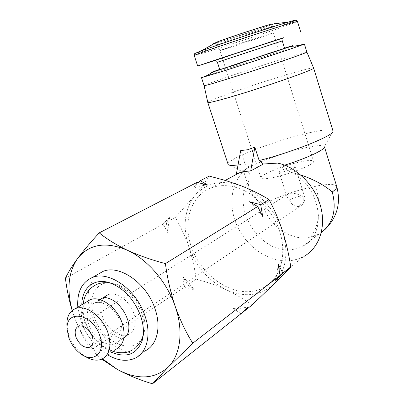 <?xml version="1.0" encoding="UTF-8"?>
<svg xmlns="http://www.w3.org/2000/svg" width="404" height="404" viewBox="0 0 404 404"><rect width="100%" height="100%" fill="white"/><g stroke="black" fill="none" stroke-linecap="round" stroke-linejoin="round"><path stroke-width="0.3" stroke-dasharray="2.02 1.52" d="M250.889 291.496C227.891 294.021 201.783 274.503 192.067 248.874C182.118 223.306 190.259 195.334 211.696 187.698L216.175 186.436C237.057 181.719 264.413 197.859 276.417 223.296C288.602 248.667 282.593 277.174 264.368 287.204C260.232 289.527 255.737 290.961 250.889 291.496M236.355 174.099L249.248 167.17C246.768 168.286 245.273 169.377 244.763 170.432C230.118 183.184 227.831 208.146 238.481 228.689C249.056 249.273 271.417 263.216 291.264 260.6L298.006 259.045L304.252 256.237L264.368 287.204M277.912 163.085L280.765 166.352L284.618 165.175M332.977 131.27L324.397 146.682C323.23 144.814 316.317 145.304 303.651 148.157C278.305 153.798 242.102 168.13 243.859 172.134L244.041 172.478C244.627 173.134 246.379 173.382 249.298 173.22L244.763 170.432M228.007 164.231C226.119 159.509 272.947 141.36 305.737 133.628C322.099 129.729 331.169 128.79 332.941 130.815M207.802 102.475L207.792 102.434C206.929 100.833 254.732 84.148 287.264 74.523C303.328 69.756 312.105 67.584 313.595 68.003M240.678 150.601L244.95 163.772L238.042 164.923M249.298 173.22L248.778 181.224C230.078 207.242 260.918 255.439 292.834 249.485L303.015 246.081C328.129 234.239 320.968 185.896 291.072 172.301L280.765 166.352M291.072 172.301L300.682 174.952M204.091 85.643L204.091 85.638C203.49 84.901 250.127 69.089 281.613 59.272C297.309 54.368 305.727 51.959 306.868 52.035M206.176 75.917C218.382 71.574 254.237 59.691 279.24 51.687L299.096 45.445M219.69 69.422L284.542 48.147M107.838 355.03C95.612 347.42 86.688 336.29 81.078 321.635L77.815 307.181M135.29 358.096L145.218 350.818C128.108 360.09 100.025 340.703 91.45 315.135C85.688 297.521 87.557 284.088 97.056 274.836M219.761 69.629L269.17 53.156L284.608 48.359M111.706 352.328C99.429 346.117 90.471 335.764 84.825 321.271C82.79 315.595 81.795 310.09 81.83 304.762M108.373 282.835C94.263 282.977 87.749 299.955 94.258 317.17C102.429 342.708 134.244 356.52 142.683 336.724M143.178 335.593L143.647 334.32C145.682 327.866 145.314 320.524 142.531 312.287C137.173 298.556 128.735 289.259 117.221 284.396L109.843 282.845M215.882 60.166L282.446 38.259M231.467 46.389C248.066 40.733 274.24 32.3 273.422 32.855L260.923 37.299C244.637 42.829 219.867 50.818 219.892 50.525L231.467 46.389M273.447 177.477C290.375 174.089 315.367 163.943 313.585 161.317C312.842 159.979 308.368 160.181 300.177 161.928C283.487 165.433 259.595 175.068 260.944 177.891C261.504 179.184 265.675 179.043 273.447 177.477M300.369 196.076C295.96 197.016 292.339 198.303 289.506 199.94L287.052 196.859C286.643 195.4 287.173 194.354 288.648 193.713L289.88 193.349C294.531 192.895 299.041 194.223 303.404 197.344L304.429 196.172C304.187 195.662 302.833 195.632 300.369 196.076C301.631 200.939 301.142 204.409 298.899 206.479L300.44 205.979C303.429 204.222 304.419 201.338 303.404 197.344M283.047 171.892C289.921 170.14 293.971 168.503 295.203 166.978C294.996 166.574 293.663 166.63 291.203 167.145C284.391 168.887 280.371 170.518 279.134 172.038C279.326 172.437 280.629 172.387 283.047 171.892M66.953 326.589L69.049 335.719C71.917 343.304 76.351 349.541 82.35 354.429L84.562 356.035M86.517 301.934C80.977 307.545 79.982 315.736 83.532 326.513C88.885 342.334 105.969 354.424 116.256 349.147L102.136 359.02M120.412 322.013C116.125 309.136 102.449 299.46 94.213 303.162C87.304 306.838 85.522 314.105 88.87 324.957C93.223 337.865 107.146 347.692 115.534 343.44C121.957 339.714 123.584 332.573 120.412 322.013M102.358 316.352C99.111 305.676 100.934 298.506 107.833 294.824C116.044 291.117 129.563 300.531 133.734 313.176C136.81 323.548 135.148 330.598 128.74 334.33C120.377 338.597 106.6 329.033 102.358 316.352M241.461 185.941C259.585 192.829 276.275 211.115 282.709 231.588C288.966 253.752 285.921 271.367 273.579 284.436C260.373 295.996 244.637 297.788 226.361 289.825C208.499 280.871 195.96 266.473 188.744 246.627C182.406 226.558 184.446 209.565 194.859 195.637C206.414 182.512 221.947 179.28 241.461 185.941M249.248 167.17L244.95 163.772M251.929 305.101C244.258 299.344 235.734 294.253 226.361 289.825C216.837 285.517 206.777 281.962 196.182 279.154C194.667 267.963 192.188 257.121 188.744 246.627C185.128 236.234 180.628 226.503 175.255 217.428L194.859 195.637C200.551 188.678 205.343 182.164 209.232 176.088M336.709 186.38C335.133 183.891 328.088 183.825 315.58 186.188C297.672 189.607 273.437 198.177 262.691 204.954C255.818 199.712 251.333 194.284 249.228 188.658L248.435 184.764L248.778 181.224M175.255 217.428L166.281 222.402L168.049 233.164L163.07 224.18L65.418 278.305M163.07 224.18L169.776 217.034L166.281 222.402M197.127 182.34L193.188 188.309L198.445 182.669M196.182 279.154L187.602 284.951L194.587 290.016L184.532 287.022L91.324 349.99C84.567 340.158 78.896 329.129 74.311 316.913L72.225 310.469M184.532 287.022L182.76 276.286L187.602 284.951M240.946 313.792L233.32 308.348L243.486 311.403M101.803 359.166L91.324 349.99M275.104 280.558C276.886 275.351 277.861 269.731 278.023 263.696M262.706 216.448L256.449 208.636L249.435 201.727M207.853 185.153C202.601 185.345 197.713 186.396 193.188 188.309M169.776 217.034L168.372 224.902L168.049 233.164M102.525 358.828C89.804 347.268 80.396 333.295 74.311 316.913M182.76 276.286L194.587 290.016M233.32 308.348L240.941 308.267L248.238 306.914M315.58 186.188C322.059 206.116 319.185 230.174 308.777 237.592L318.791 234.184L321.316 232.593M262.691 204.954C268.887 225.215 290.234 240.723 308.777 237.592M195.107 53.449L204.793 50.813C219.751 46.309 249.965 36.446 271.432 29.078L289.921 22.563M194.238 55.494L204.257 52.737C219.614 48.061 250.556 37.956 272.594 30.426C288.234 25.083 296.511 22.079 297.435 21.417M228.79 40.188L216.817 44.682L221.867 43.359L259.585 31.068L272.564 26.245L268.347 27.305L228.79 40.188M217.408 41.849C211.55 44.081 212.07 44.188 218.968 42.178C228.007 39.521 247.177 33.28 260.449 28.674C275.048 23.568 278.29 22.139 270.18 24.381M217.372 62.256L282.29 40.91L282.679 38.294L215.66 60.353L217.372 62.256M222.296 57.999L275.781 40.395M289.506 199.94C291.415 204.581 294.546 206.762 298.899 206.479M219.892 50.525L216.817 44.682L215.453 43.289L251.131 31.805L272.947 24.26L272.564 26.245L273.422 32.86L313.585 161.317M91.153 346.218L300.44 205.979C300.773 206.611 306.505 201.106 304.429 196.172L295.203 166.978M211.696 187.698L225.255 180.401M324.478 146.935L324.397 146.682M303.015 246.081L324.705 229.77M143.647 334.32L142.971 337.082M94.213 303.162L99.965 299.642M244.041 172.478L228.159 164.539M249.228 188.658L243.859 172.134M117.221 284.396L111.125 283.29M219.882 50.52L260.944 177.891M279.134 172.038L287.052 196.859M78.618 326.18L288.648 193.713M79.543 352.939L82.35 354.429M115.534 343.44L128.74 334.33M113.059 351.379C106.196 348.379 101.742 345.738 99.707 343.461L94.455 337.996C90.622 333.29 87.683 328.144 85.643 322.554C83.355 316.186 82.542 309.974 83.204 303.929M124.033 337.577C118.801 340.35 104.06 331.169 99.48 317.302L98.334 313.342L97.768 309.52L98.026 304.364L98.611 302.258L99.894 299.884L101.591 298.364L102.975 297.799M111.145 283.3L115.433 284.583L119.64 286.512L123.695 289.042L127.543 292.112L131.113 295.662L135.774 301.642L139.042 307.267L141.541 313.171C144.127 320.63 144.708 327.725 143.294 334.446M136.123 347.278L131.83 350.293"/><path stroke-width="0.61" d="M243.642 171.599L236.355 174.099L240.678 150.601L247.571 149.743L254.858 147.187L259.151 160.534L263.423 163.999L250.692 170.942L243.642 171.599M284.618 165.175C305.894 158.58 324.245 150.106 324.397 147.081M332.941 130.815L332.977 131.27C333.992 135.486 292.183 152.298 259.151 160.534M304.252 256.237C319.19 247.728 326.341 227.063 320.564 206.222C314.842 185.38 296.829 167.392 277.912 163.085L263.423 163.999M313.595 68.003L313.62 68.064C316.266 69.018 263.847 87.39 230.543 97.036C215.781 101.318 208.196 103.116 207.792 102.439L204.091 85.643L201.505 77.725L206.176 75.917M238.042 164.923C232.26 165.675 228.967 165.549 228.159 164.539L207.802 102.475M300.682 174.952C313.65 179.361 324.175 185.027 332.25 191.951C335.572 189.643 337.072 187.825 336.744 186.496L336.709 186.38M306.868 52.035L306.873 52.055C309.085 52.232 258.111 69.554 225.967 79.477C211.701 83.886 204.409 85.941 204.091 85.643M299.096 45.445L304.389 43.996L301.561 45.132C292.365 48.53 249.621 62.716 223.261 71.109L201.5 77.714M284.542 48.147C293.102 45.455 295.132 44.915 290.633 46.531L213.666 71.771C209.459 73.013 211.464 72.23 219.69 69.422M77.815 307.181C76.886 292.006 81.81 282.083 92.582 277.407C109.095 270.453 136.355 289.638 144.829 315.403C151.601 334.239 147.167 352.515 135.29 358.096C127.098 361.822 117.948 360.802 107.838 355.03M97.056 274.836L103.146 271.342C119.629 264.373 146.632 283.159 154.924 308.56C161.56 327.124 157.065 345.218 145.218 350.818M233.855 65.271L219.761 69.629L217.372 62.256L282.29 40.91L284.613 48.364L233.855 65.271M81.83 304.762C81.689 287.481 94.955 277.008 111.125 283.29C124.493 288.946 134.315 299.788 140.587 315.822C143.834 325.422 144.273 333.967 141.905 341.441C136.32 354.56 126.255 358.191 111.706 352.328M142.683 336.724L143.178 335.593M282.446 38.259L219.271 58.742L197.677 66.009L215.882 60.166M92.157 336.072C93.859 341.597 93.046 345.299 89.728 347.172C84.204 348.293 79.649 345.026 76.073 337.375C74.326 331.775 75.174 328.043 78.618 326.18C84.098 325.164 88.607 328.462 92.157 336.072M99.702 335.461C92.38 313.166 65.236 308.964 67.145 329.518L68.897 337.961C71.2 344.036 74.745 349.031 79.543 352.939C92.743 364.246 106.54 353.076 99.702 335.461M84.562 356.035C91.041 360.216 96.899 361.211 102.136 359.02C109.944 354.465 111.847 345.617 107.853 332.472C102.444 316.388 85.527 304.182 75.452 308.611C69.554 311.201 66.69 316.716 66.857 325.159L66.953 326.589M116.256 349.147C124.048 344.587 126.008 335.855 122.139 322.953C116.882 307.171 100.167 295.314 90.117 299.758L86.517 301.934M250.692 170.942L254.858 147.187M72.165 310.519C69.018 300.086 66.771 289.35 65.418 278.305C67.922 272.801 71.978 266.206 77.583 258.525C83.461 250.682 90.683 242.127 99.243 232.866L197.127 182.34L207.853 185.153L200.318 180.689L209.232 176.088L225.75 180.553L241.461 185.941C251.51 189.931 260.701 194.465 269.024 199.541C274.402 209.54 278.962 220.225 282.709 231.588C286.3 243.062 288.991 254.889 290.784 267.074L273.579 284.436L251.929 305.101L243.844 311.499L248.238 306.914L240.946 313.792L152.495 383.8C139.607 379.957 127.871 375.159 117.286 369.413L101.803 359.166M290.784 267.074L282.881 273.215L278.023 263.696L280.048 275.417L192.764 343.254L168.18 367.15L152.495 383.8M280.048 275.417L275.104 280.558L282.881 273.215M269.024 199.541L260.686 204.697L249.435 201.727L257.696 206.545L165.418 263.61C167.372 278.412 170.645 292.693 175.23 306.459C180.068 320.044 185.911 332.31 192.764 343.254M257.696 206.545L262.706 216.448L260.686 204.697M99.243 232.866C106.823 239.072 116.201 244.864 127.371 250.238C138.825 255.474 151.505 259.929 165.418 263.61M200.318 180.689L198.445 182.669M243.486 311.403L243.844 311.499M304.389 43.996L306.873 52.06L313.62 68.064M72.225 310.469C66.534 289.481 68.321 272.165 77.583 258.525C89.117 244.006 105.712 241.244 127.371 250.238C147.546 259.444 166.998 282.048 175.23 306.459C183.775 330.861 180.548 355.035 168.18 367.15C154.394 379.351 137.431 380.108 117.286 369.413L102.525 358.828M109.843 282.845L108.373 282.835M289.921 22.563C297.804 19.629 297.354 19.442 288.572 22.003L288.527 22.018C275.008 25.972 238.567 37.845 215.958 45.672L201.222 50.879L195.107 53.449M297.435 21.417L290.319 23.286C276.513 27.371 238.951 39.622 215.68 47.632C201.419 52.545 194.273 55.166 194.238 55.494L194.369 54.171C193.405 54.126 195.688 53.03 201.222 50.879L217.408 41.849L240.981 33.643L270.15 24.391C261.641 26.836 240.153 33.825 226.457 38.607L217.408 41.849M270.18 24.381L288.572 22.003C294.627 20.326 297.268 19.801 296.496 20.432L297.43 21.407L300.722 32.093M321.316 232.593C333.184 223.185 336.83 209.641 332.25 191.951M275.781 40.395C286.572 36.789 286.471 36.764 275.478 40.324L229.149 55.545C211.943 61.267 209.661 62.085 222.296 57.999M225.255 180.401L239.102 172.952M324.705 229.77C337.113 217.69 341.122 203.268 336.744 186.496L324.478 146.935M213.666 71.771L204.111 77.063M92.582 277.407L103.146 271.342M142.971 337.082L141.905 341.441M197.672 66.003L194.238 55.494M89.728 347.172L91.153 346.218M67.145 329.518L66.857 325.159M75.452 308.611L90.117 299.758M99.965 299.642L107.833 294.824M332.972 130.911L313.62 68.059M290.633 46.531L301.561 45.132M131.83 350.293C126.755 353.182 120.498 353.545 113.059 351.379M102.975 297.799C105.757 296.47 114.004 299.94 117.513 303.737C122.013 308.095 125.23 313.004 127.164 318.468C130.194 325.437 129.275 335.956 124.033 337.577M143.294 334.446C142.839 338.32 140.451 342.592 136.123 347.278M111.145 283.3C106.075 282.209 101.333 282.558 96.915 284.335C87.188 288.895 84.012 296.996 83.204 303.929"/></g></svg>
